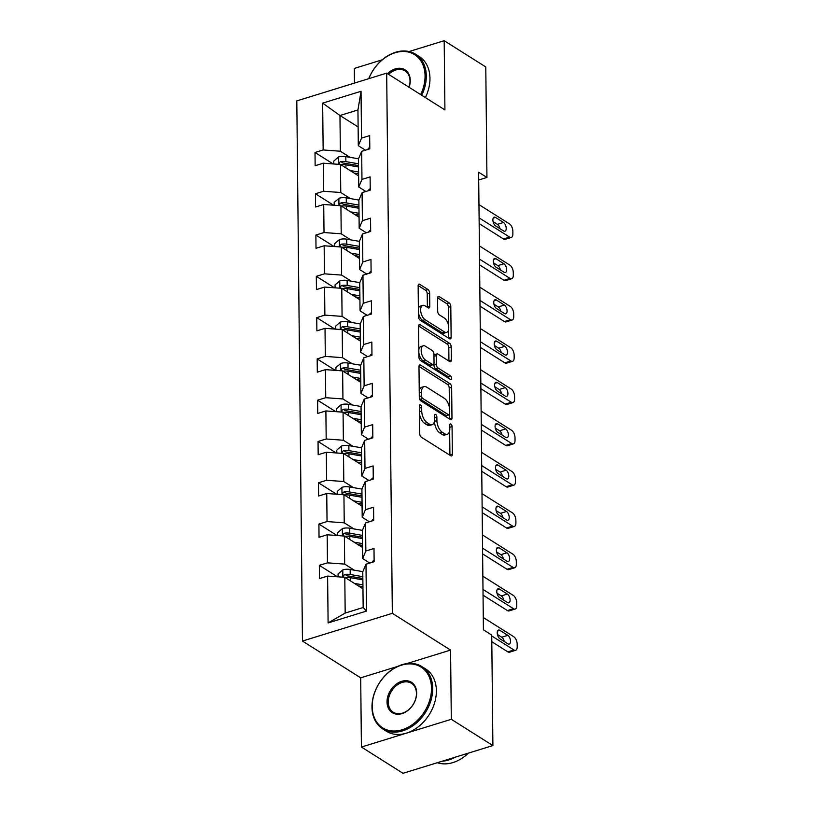 <?xml version="1.0" encoding="UTF-8"?>
<svg xmlns="http://www.w3.org/2000/svg" width="814" height="814" viewBox="0 0 814 814"><rect width="100%" height="100%" fill="white"/><g stroke="black" fill="none" stroke-linecap="round" stroke-linejoin="round"><path stroke-width="1.22" d="M420.523 404.873A2.025 1.018 72.8 0 0 419.943 404.762A2.025 1.018 72.8 0 0 419.403 405.972L419.688 433.577A2.89 1.455 72.8 0 0 421.347 437.199L450.742 455.759A2.89 1.455 72.8 0 0 451.567 455.932A2.89 1.455 72.8 0 0 452.35 454.202L452.065 426.597A2.025 1.018 72.8 0 0 450.895 424.053A2.025 1.018 72.8 0 0 450.325 423.941A2.025 1.018 72.8 0 0 449.776 425.152L449.816 428.724A9.249 4.67 72.8 0 1 447.313 434.259A9.249 4.67 72.8 0 1 444.678 433.74L442.226 432.193A9.249 4.67 72.8 0 1 436.915 420.573L436.874 417.002A2.025 1.018 72.8 0 0 435.714 414.468A2.025 1.018 72.8 0 0 435.134 414.346A2.025 1.018 72.8 0 0 434.584 415.557L434.625 419.129A9.249 4.67 72.8 0 1 432.122 424.674A9.249 4.67 72.8 0 1 429.487 424.145L427.035 422.598A9.249 4.67 72.8 0 1 421.723 410.989L421.683 407.417A2.025 1.018 72.8 0 0 420.523 404.873M429.65 293.152A2.89 1.455 72.8 0 0 427.991 289.53L419.749 284.32A2.89 1.455 72.8 0 0 418.925 284.157A2.89 1.455 72.8 0 0 418.142 285.887L418.457 316.544A2.89 1.455 72.8 0 0 420.126 320.167L449.521 338.726A2.89 1.455 72.8 0 0 450.346 338.899A2.89 1.455 72.8 0 0 451.129 337.159L450.803 306.512A2.89 1.455 72.8 0 0 449.145 302.879L439.184 296.591A2.89 1.455 72.8 0 0 438.359 296.428A2.89 1.455 72.8 0 0 437.576 298.158L437.708 311.274A2.89 1.455 72.8 0 0 439.377 314.906L444.312 318.02A7.733 3.897 72.8 0 1 448.585 325.803A7.733 3.897 72.8 0 1 446.662 332.356A7.733 3.897 72.8 0 1 444.454 331.919L425.101 319.699A7.733 3.897 72.8 0 1 420.838 311.925A7.733 3.897 72.8 0 1 422.751 305.362A7.733 3.897 72.8 0 1 424.959 305.81L428.184 307.845A2.89 1.455 72.8 0 0 429.009 308.007A2.89 1.455 72.8 0 0 429.792 306.278L429.65 293.152L427.228 293.905A2.89 1.455 72.8 0 0 425.569 290.272L418.152 285.592M444.922 109.91L444.19 40.7L485.785 66.962L486.945 177.462L478.622 172.212L483.414 629.812L491.737 635.062L492.897 745.563L451.302 719.301L450.58 650.091L392.338 613.318L386.681 73.138L444.922 109.91M420.594 365.11A2.89 1.455 72.8 0 0 419.77 364.947A2.89 1.455 72.8 0 0 418.986 366.676L419.312 397.334A2.89 1.455 72.8 0 0 420.97 400.966L450.366 419.525A2.89 1.455 72.8 0 0 451.19 419.688A2.89 1.455 72.8 0 0 451.974 417.958L451.648 387.301A2.89 1.455 72.8 0 0 449.989 383.669L420.594 365.11L419.179 365.547M418.884 356.939L418.559 326.282A2.89 1.455 72.8 0 1 419.342 324.552A2.89 1.455 72.8 0 1 420.166 324.715L449.562 343.274A2.89 1.455 72.8 0 1 451.231 346.906L451.363 360.022A2.89 1.455 72.8 0 1 450.58 361.752A2.89 1.455 72.8 0 1 449.755 361.589L437.84 354.059A2.89 1.455 72.8 0 0 437.016 353.897A2.89 1.455 72.8 0 0 436.233 355.626L436.324 364.336A2.89 1.455 72.8 0 0 437.983 367.959L450.396 375.803A2.025 1.018 72.8 0 1 451.516 377.838A2.025 1.018 72.8 0 1 451.007 379.548A2.025 1.018 72.8 0 1 450.437 379.436L420.543 360.561A2.89 1.455 72.8 0 1 418.884 356.939M444.19 40.7L409.096 51.536M382.163 59.839L354.314 68.437L354.466 83.089M397.385 666.503L360.694 677.828L361.416 747.038L451.302 719.301M361.416 747.038L403.011 773.3L492.897 745.563M365.455 150.193L358.313 145.686L357.946 109.951L361.04 91.28L361.528 138.126L369.668 135.612L369.81 148.84L361.67 151.353L361.965 179.406L370.105 176.903L370.238 190.13L362.098 192.643L362.393 220.696L370.533 218.183L370.675 231.42L362.535 233.933L362.83 261.986L370.97 259.473L371.103 272.71L362.963 275.224L363.258 303.276L371.398 300.763L371.54 313.99L363.4 316.504L363.695 344.556L371.835 342.053L371.967 355.28L363.827 357.794L364.123 385.846L372.263 383.333L372.405 396.571L364.265 399.084L364.56 427.136L372.7 424.623L372.832 437.861L364.692 440.364L364.987 468.426L373.127 465.913L373.27 479.141L365.13 481.654L365.425 509.706L373.565 507.203L373.697 520.431L365.557 522.944L365.852 550.997L373.992 548.483L374.135 561.721L365.995 564.234L366.483 611.08L328.103 622.924L327.615 576.078L319.475 578.591L319.332 565.354L327.472 562.84L327.177 534.788L319.037 537.301L318.905 524.063L327.045 521.56L326.75 493.498L318.61 496.011L318.467 482.783L326.607 480.27L326.312 452.218L318.172 454.721L318.04 441.493L326.18 438.98L325.885 410.928L317.745 413.441L317.602 400.203L325.742 397.69L325.447 369.637L317.307 372.151L317.175 358.913L325.315 356.41L325.02 328.347L316.88 330.86L316.738 317.633L324.878 315.12L324.583 287.067L316.442 289.581L316.31 276.343L324.45 273.83L324.155 245.777L316.015 248.29L315.873 235.053L324.013 232.539L323.718 204.487L315.578 207L315.445 193.773L323.585 191.259L323.29 163.197L315.15 165.71L315.008 152.483L323.148 149.969L322.659 103.124L361.04 91.28M358.313 145.686L361.528 138.126M392.338 613.318L302.462 641.056L296.805 100.885L386.681 73.138M350.407 198.596L340.771 192.521L340.476 164.469L358.628 175.926M340.476 164.469L323.29 163.197M340.771 192.521L323.585 191.259M365.883 191.473L358.75 186.976L358.455 158.913L361.67 151.353M358.75 186.976L361.965 179.406M350.834 239.886L341.208 233.811L340.913 205.749L359.066 217.216M340.913 205.749L323.718 204.487M341.208 233.811L324.013 232.539M366.32 232.763L359.178 228.256L358.882 200.203L362.098 192.643M359.178 228.256L362.393 220.696M351.272 281.176L341.636 275.091L341.341 247.039L359.493 258.506M341.341 247.039L324.155 245.777M341.636 275.091L324.45 273.83M366.748 274.053L359.615 269.546L359.32 241.493L362.535 233.933M359.615 269.546L362.83 261.986M351.699 322.466L342.073 316.381L341.778 288.329L359.93 299.786M341.778 288.329L324.583 287.067M342.073 316.381L324.878 315.12M367.185 315.344L360.042 310.836L359.747 282.784L362.963 275.224M360.042 310.836L363.258 303.276M352.136 363.746L342.501 357.672L342.206 329.619L360.358 341.076M342.206 329.619L325.02 328.347M342.501 357.672L325.315 356.41M367.613 356.624L360.48 352.126L360.185 324.064L363.4 316.504M360.48 352.126L363.695 344.556M352.564 405.036L342.938 398.962L342.643 370.899L360.795 382.366M342.643 370.899L325.447 369.637M342.938 398.962L325.742 397.69M368.05 397.914L360.907 393.406L360.612 365.354L363.827 357.794M360.907 393.406L364.123 385.846M353.001 446.326L343.366 440.242L343.07 412.189L361.223 423.656M343.07 412.189L325.885 410.928M343.366 440.242L326.18 438.98M368.477 439.204L361.345 434.696L361.05 406.644L364.265 399.084M361.345 434.696L364.56 427.136M353.429 487.617L343.803 481.532L343.508 453.479L361.66 464.936M343.508 453.479L326.312 452.218M343.803 481.532L326.607 480.27M368.915 480.494L361.772 475.987L361.477 447.934L364.692 440.364M361.772 475.987L364.987 468.426M353.866 528.896L344.23 522.822L343.935 494.77L362.088 506.227M343.935 494.77L326.75 493.498M344.23 522.822L327.045 521.56M369.342 521.774L362.21 517.266L361.915 489.214L365.13 481.654M362.21 517.266L365.425 509.706M354.293 570.187L344.668 564.102L344.373 536.05L362.525 547.517M344.373 536.05L327.177 534.788M344.668 564.102L327.472 562.84M369.78 563.064L362.637 558.557L362.342 530.504L365.557 522.944M362.637 558.557L365.852 550.997M328.103 622.924L345.177 613.074L344.8 577.34L362.952 588.807M344.8 577.34L327.615 576.078M360.694 677.828L302.462 641.056M478.713 180.006L486.945 177.462M357.946 109.951L339.967 115.507L340.344 151.231L349.969 157.316M358.119 126.964L339.967 115.507L322.659 103.124M345.177 613.074L363.156 607.519L362.779 571.794L365.995 564.234M363.156 607.519L366.483 611.08M340.344 151.231L323.148 149.969M337.464 576.8L319.332 565.354M337.027 535.51L318.905 524.063M336.599 494.23L318.467 482.783M336.162 452.94L318.04 441.493M335.734 411.65L317.602 400.203M335.297 370.36L317.175 358.913M334.869 329.08L316.738 317.633M334.432 287.79L316.31 276.343M334.005 246.5L315.873 235.053M333.567 205.209L315.445 193.773M333.14 163.929L315.008 152.483M450.58 650.091L406.634 663.644M419.485 413.929A9.249 4.67 72.8 0 0 424.603 423.351L427.035 422.598M432.122 424.674L429.7 425.417A9.249 4.67 72.8 0 1 427.055 424.898L424.603 423.351M447.313 434.259L444.882 435.012A9.249 4.67 72.8 0 1 442.246 434.483L439.794 432.936A9.249 4.67 72.8 0 1 434.483 421.326L434.483 421.113M449.918 455.24A2.89 1.455 72.8 0 0 449.918 454.945L449.664 430.698M449.43 407.702L449.216 388.054A2.89 1.455 72.8 0 0 447.558 384.422L418.996 366.392M449.532 418.996A2.89 1.455 72.8 0 0 449.542 418.711L449.501 414.499M421.56 395.919A2.025 1.018 72.8 0 0 422.731 398.463L448.534 414.753A2.025 1.018 72.8 0 0 449.104 414.865A2.025 1.018 72.8 0 0 449.654 413.654L449.613 409.89A9.249 4.67 72.8 0 0 444.302 398.28L426.668 387.138A9.249 4.67 72.8 0 0 424.023 386.619A9.249 4.67 72.8 0 0 421.53 392.155L421.56 395.919L419.302 396.622M419.332 397.802A2.025 1.018 72.8 0 0 420.299 399.206L422.731 398.463M449.104 414.865L446.683 415.618A2.025 1.018 72.8 0 1 446.103 415.506L420.299 399.206M424.023 386.619L421.591 387.362A9.249 4.67 72.8 0 0 419.241 390.923M418.569 325.987L447.14 344.027L449.562 343.274M448.931 361.07A2.89 1.455 72.8 0 0 448.931 360.775L448.799 347.659A2.89 1.455 72.8 0 0 447.14 344.027M437.016 353.897L434.584 354.65A2.89 1.455 72.8 0 0 433.954 355.342M433.882 363.929L433.893 365.079A2.89 1.455 72.8 0 0 435.551 368.711L447.965 376.546L450.396 375.803M449.084 378.581A2.025 1.018 72.8 0 0 447.965 376.546M425.468 346.255A7.733 3.897 72.8 0 0 423.26 345.818A7.733 3.897 72.8 0 0 421.347 352.37A7.733 3.897 72.8 0 0 425.61 360.154L432.427 364.458A2.89 1.455 72.8 0 0 433.252 364.621A2.89 1.455 72.8 0 0 434.035 362.891L433.943 354.192A2.89 1.455 72.8 0 0 432.285 350.559L425.468 346.255M423.26 345.818L420.828 346.561A7.733 3.897 72.8 0 0 418.813 349.878M418.844 352.615A7.733 3.897 72.8 0 0 423.178 360.897L425.61 360.154M433.252 364.621L430.83 365.374A2.89 1.455 72.8 0 1 429.996 365.211L423.178 360.897M427.35 307.316A2.89 1.455 72.8 0 0 427.36 307.02L427.228 293.905M422.751 305.362L420.319 306.115A7.733 3.897 72.8 0 0 418.386 308.944M418.427 312.749A7.733 3.897 72.8 0 0 422.68 320.451L425.101 319.699M446.662 332.356L444.241 333.109A7.733 3.897 72.8 0 1 442.033 332.672L422.68 320.451M448.565 325.722L448.372 307.254A2.89 1.455 72.8 0 0 446.713 303.632L437.586 297.863M448.687 338.207A2.89 1.455 72.8 0 0 448.697 337.912L448.606 329.528M358.374 585.907L362.149 586.558A18.702 8.191 -0.6 0 1 362.932 586.701M354.436 583.424L362.912 584.879M338.095 576.851L338.064 573.992L342.898 569.841A7.804 3.419 -0.6 0 1 350.152 569.474L362.841 571.652M362.83 576.668L350.203 574.501A7.804 3.419 179.4 0 0 344.983 574.44L347.375 575.956A3.978 1.74 -0.6 0 1 348.748 576.068L362.057 578.357A18.702 8.191 -0.6 0 1 362.851 578.5M345.197 577.594A7.804 3.419 -0.6 0 1 350.234 577.686L362.861 579.843M344.983 574.44L343.579 575.447L343.691 577.258M374.114 560.337A7.804 3.419 179.4 0 0 372.212 562.311M483.292 617.5L513.787 636.751A5.891 2.971 72.8 0 1 517.175 644.149L517.195 646.794A5.891 2.971 72.8 0 1 515.608 650.315A5.891 2.971 72.8 0 1 513.929 649.989L491.748 635.978M491.809 641.727L507.855 651.861L513.929 649.989M507.824 635.347A4.711 2.381 -107.2 0 1 510.429 640.099A4.711 2.381 -107.2 0 1 509.259 644.088A4.711 2.381 -107.2 0 1 507.916 643.823L499.928 638.776A4.711 2.381 -107.2 0 1 497.323 634.035A4.711 2.381 -107.2 0 1 498.494 630.046A4.711 2.381 -107.2 0 1 499.837 630.311L507.824 635.347L501.75 637.23A4.711 2.381 -107.2 0 1 504.263 641.524M497.415 634.482L501.75 637.23M515.608 650.315L509.533 652.197A5.891 2.971 -107.2 0 1 507.855 651.861M372.212 706.603A35.928 26.72 -57.7 0 0 402.187 729.751A35.928 26.72 -57.7 0 0 431.491 688.308A35.928 26.72 -57.7 0 0 401.516 665.17A35.928 26.72 -57.7 0 0 372.212 706.603M432.712 688.4A36.803 27.381 122.3 0 1 415.262 723.982A36.803 27.381 122.3 0 1 382.702 728.896A36.803 27.381 122.3 0 1 371.988 707.142A36.803 27.381 122.3 0 1 389.438 671.56A36.803 27.381 122.3 0 1 421.998 666.646A36.803 27.381 122.3 0 1 432.712 688.4M387.037 702.034A17.959 13.36 122.3 0 1 401.678 681.318A17.959 13.36 122.3 0 1 416.666 692.887A17.959 13.36 122.3 0 1 402.024 713.603A17.959 13.36 122.3 0 1 387.037 702.034M416.442 693.426A17.074 12.709 -57.7 0 0 411.467 683.333A17.074 12.709 -57.7 0 0 396.357 685.612A17.074 12.709 -57.7 0 0 388.258 702.126A17.074 12.709 -57.7 0 0 393.233 712.209A17.074 12.709 -57.7 0 0 408.343 709.94A17.074 12.709 -57.7 0 0 416.442 693.426M468.457 753.103A36.803 27.381 122.3 0 1 437.332 762.708M455.331 757.152A36.803 27.381 122.3 0 1 442.226 761.202M421.998 666.646L425.661 668.966A36.803 27.381 122.3 0 1 436.375 690.71A36.803 27.381 122.3 0 1 418.925 726.302A36.803 27.381 122.3 0 1 386.365 731.206L382.702 728.896M420.655 94.587A35.928 26.72 -57.7 0 0 425.071 75.875A35.928 26.72 -57.7 0 0 401.974 51.496A35.928 26.72 -57.7 0 0 368.823 78.653M368.722 78.683A36.803 27.381 122.3 0 1 415.588 54.223A36.803 27.381 122.3 0 1 426.302 75.967A36.803 27.381 122.3 0 1 421.713 95.258M387.525 73.677A17.959 13.36 122.3 0 1 402.523 68.702A17.959 13.36 122.3 0 1 410.256 80.454A17.959 13.36 122.3 0 1 409.086 87.291M409.004 87.23A17.074 12.709 -57.7 0 0 410.032 80.993A17.074 12.709 -57.7 0 0 405.057 70.899A17.074 12.709 -57.7 0 0 388.614 74.359M415.588 54.223L419.251 56.532A36.803 27.381 122.3 0 1 429.965 78.276A36.803 27.381 122.3 0 1 425.376 97.568M357.946 544.627L361.711 545.268A18.702 8.191 -0.6 0 1 362.505 545.411M353.998 542.134L362.484 543.589M337.668 535.561L337.637 532.702L342.47 528.561A7.804 3.419 -0.6 0 1 349.715 528.194L362.403 530.362M362.393 535.388L349.776 533.221A7.804 3.419 179.4 0 0 344.546 533.15L346.937 534.666A3.978 1.74 -0.6 0 1 348.321 534.778L361.63 537.067A18.702 8.191 -0.6 0 1 362.413 537.209M344.77 536.304A7.804 3.419 -0.6 0 1 349.806 536.395L362.434 538.563M344.546 533.15L343.142 534.157L343.264 535.968M357.509 503.337L361.284 503.978A18.702 8.191 -0.6 0 1 362.067 504.131M353.571 500.844L362.047 502.299M337.23 494.271L337.2 491.412L342.033 487.271A7.804 3.419 -0.6 0 1 349.287 486.904L361.976 489.082M361.965 494.098L349.338 491.931A7.804 3.419 179.4 0 0 344.119 491.87L346.51 493.376A3.978 1.74 -0.6 0 1 347.883 493.498L361.192 495.777A18.702 8.191 -0.6 0 1 361.986 495.919M344.332 495.014A7.804 3.419 -0.6 0 1 349.369 495.105L361.996 497.273M344.119 491.87L342.714 492.877L342.826 494.688M373.687 519.047A7.804 3.419 179.4 0 0 371.774 521.021M482.855 576.21L513.359 595.461A5.891 2.971 72.8 0 1 516.737 602.859L516.768 605.504A5.891 2.971 72.8 0 1 515.17 609.035A5.891 2.971 72.8 0 1 513.492 608.699L482.997 589.438M483.058 595.187L507.417 610.571L513.492 608.699M507.387 594.067A4.711 2.381 -107.2 0 1 509.991 598.809A4.711 2.381 -107.2 0 1 508.821 602.798A4.711 2.381 -107.2 0 1 507.478 602.533L499.491 597.486A4.711 2.381 -107.2 0 1 496.896 592.745A4.711 2.381 -107.2 0 1 498.056 588.756A4.711 2.381 -107.2 0 1 499.399 589.021L507.387 594.067L501.322 595.94A4.711 2.381 -107.2 0 1 503.835 600.233M496.978 593.202L501.322 595.94M515.17 609.035L509.106 610.907A5.891 2.971 -107.2 0 1 507.417 610.571M373.25 477.767A7.804 3.419 179.4 0 0 371.347 479.741M482.427 534.92L512.922 554.181A5.891 2.971 72.8 0 1 516.31 561.568L516.33 564.214A5.891 2.971 72.8 0 1 514.743 567.745A5.891 2.971 72.8 0 1 513.064 567.409L482.56 548.158M482.621 553.896L506.99 569.281L513.064 567.409M506.959 552.777A4.711 2.381 -107.2 0 1 509.564 557.519A4.711 2.381 -107.2 0 1 508.394 561.518A4.711 2.381 -107.2 0 1 507.051 561.243L499.063 556.206A4.711 2.381 -107.2 0 1 496.459 551.465A4.711 2.381 -107.2 0 1 497.629 547.466A4.711 2.381 -107.2 0 1 498.972 547.73L506.959 552.777L500.885 554.649A4.711 2.381 -107.2 0 1 503.398 558.943M496.55 551.912L500.885 554.649M514.743 567.745L508.669 569.617A5.891 2.971 -107.2 0 1 506.99 569.281M357.081 462.047L360.846 462.698A18.702 8.191 -0.6 0 1 361.64 462.84M353.134 459.554L361.62 461.009M336.803 452.981L336.772 450.132L341.605 445.98A7.804 3.419 -0.6 0 1 348.85 445.614L361.538 447.792M361.528 452.808L348.911 450.641A7.804 3.419 179.4 0 0 343.681 450.58L346.072 452.085A3.978 1.74 -0.6 0 1 347.456 452.208L360.765 454.487A18.702 8.191 -0.6 0 1 361.548 454.639M343.905 453.724A7.804 3.419 -0.6 0 1 348.941 453.815L361.569 455.982M343.681 450.58L342.277 451.587L342.399 453.398M372.822 436.477A7.804 3.419 179.4 0 0 370.909 438.451M481.99 493.63L512.494 512.891A5.891 2.971 72.8 0 1 515.873 520.288L515.903 522.934A5.891 2.971 72.8 0 1 514.306 526.455A5.891 2.971 72.8 0 1 512.627 526.119L482.132 506.868M482.193 512.617L506.552 528.001L512.627 526.119M506.522 511.487A4.711 2.381 -107.2 0 1 509.126 516.229A4.711 2.381 -107.2 0 1 507.956 520.227A4.711 2.381 -107.2 0 1 506.613 519.963L498.626 514.916A4.711 2.381 -107.2 0 1 496.031 510.175A4.711 2.381 -107.2 0 1 497.191 506.176A4.711 2.381 -107.2 0 1 498.544 506.45L506.522 511.487L500.457 513.359A4.711 2.381 -107.2 0 1 502.971 517.653M496.113 510.622L500.457 513.359M514.306 526.455L508.241 528.327A5.891 2.971 -107.2 0 1 506.552 528.001M356.644 420.757L360.419 421.408A18.702 8.191 -0.6 0 1 361.202 421.55M352.706 418.274L361.182 419.729M336.365 411.701L336.335 408.842L341.168 404.69A7.804 3.419 -0.6 0 1 348.423 404.324L361.111 406.501M361.101 411.518L348.473 409.361A7.804 3.419 179.4 0 0 343.254 409.289L345.645 410.805A3.978 1.74 -0.6 0 1 347.018 410.917L360.327 413.207A18.702 8.191 -0.6 0 1 361.121 413.349M343.467 412.444A7.804 3.419 -0.6 0 1 348.504 412.535L361.131 414.692M343.254 409.289L341.849 410.297L341.961 412.108M372.385 395.187A7.804 3.419 179.4 0 0 370.482 397.161M481.562 452.35L512.057 471.601A5.891 2.971 72.8 0 1 515.445 478.998L515.466 481.644A5.891 2.971 72.8 0 1 513.878 485.164A5.891 2.971 72.8 0 1 512.199 484.839L481.695 465.577M481.756 471.326L506.125 486.711L512.199 484.839M506.094 470.197A4.711 2.381 -107.2 0 1 508.699 474.949A4.711 2.381 -107.2 0 1 507.529 478.937A4.711 2.381 -107.2 0 1 506.186 478.673L498.199 473.626A4.711 2.381 -107.2 0 1 495.594 468.884A4.711 2.381 -107.2 0 1 496.764 464.896A4.711 2.381 -107.2 0 1 498.107 465.16L506.094 470.197L500.02 472.079A4.711 2.381 -107.2 0 1 502.533 476.373M495.685 469.332L500.02 472.079M513.878 485.164L507.804 487.047A5.891 2.971 -107.2 0 1 506.125 486.711M356.217 379.477L359.981 380.118A18.702 8.191 -0.6 0 1 360.775 380.26M352.269 376.984L360.755 378.439M335.938 370.411L335.907 367.552L340.74 363.41A7.804 3.419 -0.6 0 1 347.985 363.044L360.673 365.211M360.663 370.238L348.046 368.07A7.804 3.419 179.4 0 0 342.816 367.999L345.207 369.515A3.978 1.74 -0.6 0 1 346.591 369.627L359.9 371.917A18.702 8.191 -0.6 0 1 360.683 372.059M343.04 371.153A7.804 3.419 -0.6 0 1 348.077 371.245L360.704 373.412M342.816 367.999L341.412 369.007L341.534 370.818M371.957 353.897A7.804 3.419 179.4 0 0 370.044 355.871M481.125 411.06L511.63 430.311A5.891 2.971 72.8 0 1 515.008 437.708L515.038 440.354A5.891 2.971 72.8 0 1 513.451 443.884A5.891 2.971 72.8 0 1 511.762 443.549L481.267 424.287M481.328 430.036L505.687 445.421L511.762 443.549M505.657 428.917A4.711 2.381 -107.2 0 1 508.262 433.659A4.711 2.381 -107.2 0 1 507.091 437.647A4.711 2.381 -107.2 0 1 505.748 437.383L497.761 432.346A4.711 2.381 -107.2 0 1 495.166 427.594A4.711 2.381 -107.2 0 1 496.326 423.606A4.711 2.381 -107.2 0 1 497.68 423.87L505.657 428.917L499.593 430.789A4.711 2.381 -107.2 0 1 502.106 435.083M495.248 428.052L499.593 430.789M513.451 443.884L507.376 445.757A5.891 2.971 -107.2 0 1 505.687 445.421M355.779 338.186L359.554 338.828A18.702 8.191 -0.6 0 1 360.337 338.98M351.841 335.694L360.317 337.149M335.5 329.121L335.47 326.261L340.303 322.12A7.804 3.419 -0.6 0 1 347.558 321.754L360.246 323.931M360.236 328.948L347.609 326.78A7.804 3.419 179.4 0 0 342.389 326.719L344.78 328.225A3.978 1.74 -0.6 0 1 346.154 328.347L359.462 330.626A18.702 8.191 -0.6 0 1 360.256 330.769M342.602 329.863A7.804 3.419 -0.6 0 1 347.639 329.955L360.266 332.122M342.389 326.719L340.985 327.727L341.097 329.538M371.52 312.617A7.804 3.419 179.4 0 0 369.617 314.591M480.698 369.77L511.192 389.031A5.891 2.971 72.8 0 1 514.58 396.418L514.601 399.064A5.891 2.971 72.8 0 1 513.013 402.594A5.891 2.971 72.8 0 1 511.334 402.258L480.83 383.007M480.891 388.746L505.26 404.131L511.334 402.258M505.229 387.627A4.711 2.381 -107.2 0 1 507.834 392.368A4.711 2.381 -107.2 0 1 506.664 396.367A4.711 2.381 -107.2 0 1 505.321 396.092L497.334 391.056A4.711 2.381 -107.2 0 1 494.729 386.314A4.711 2.381 -107.2 0 1 495.899 382.315A4.711 2.381 -107.2 0 1 497.242 382.58L505.229 387.627L499.155 389.499A4.711 2.381 -107.2 0 1 501.668 393.793M494.82 386.762L499.155 389.499M513.013 402.594L506.939 404.466A5.891 2.971 -107.2 0 1 505.26 404.131M355.352 296.896L359.116 297.548A18.702 8.191 -0.6 0 1 359.91 297.69M351.404 294.403L359.89 295.858M335.073 287.83L335.042 284.981L339.876 280.83A7.804 3.419 -0.6 0 1 347.12 280.464L359.808 282.641M359.798 287.657L347.181 285.49A7.804 3.419 179.4 0 0 341.951 285.429L344.342 286.935A3.978 1.74 -0.6 0 1 345.726 287.057L359.035 289.336A18.702 8.191 -0.6 0 1 359.819 289.489M342.175 288.583A7.804 3.419 -0.6 0 1 347.212 288.665L359.839 290.832M341.951 285.429L340.547 286.436L340.669 288.248M371.092 271.327A7.804 3.419 179.4 0 0 369.18 273.301M480.26 328.48L510.765 347.741A5.891 2.971 72.8 0 1 514.143 355.138L514.173 357.784A5.891 2.971 72.8 0 1 512.586 361.304A5.891 2.971 72.8 0 1 510.897 360.968L480.402 341.717M480.464 347.466L504.822 362.851L510.897 360.968M504.792 346.337A4.711 2.381 -107.2 0 1 507.397 351.078A4.711 2.381 -107.2 0 1 506.227 355.077A4.711 2.381 -107.2 0 1 504.884 354.812L496.896 349.766A4.711 2.381 -107.2 0 1 494.302 345.024A4.711 2.381 -107.2 0 1 495.461 341.025A4.711 2.381 -107.2 0 1 496.815 341.3L504.792 346.337L498.728 348.209A4.711 2.381 -107.2 0 1 501.241 352.503M494.383 345.472L498.728 348.209M512.586 361.304L506.512 363.176A5.891 2.971 -107.2 0 1 504.822 362.851M354.914 255.606L358.689 256.257A18.702 8.191 -0.6 0 1 359.473 256.4M350.976 253.123L359.452 254.579M334.635 246.55L334.605 243.691L339.438 239.54A7.804 3.419 -0.6 0 1 346.693 239.174L359.381 241.351M359.371 246.367L346.744 244.21A7.804 3.419 179.4 0 0 341.524 244.139L343.915 245.655A3.978 1.74 -0.6 0 1 345.289 245.767L358.598 248.056A18.702 8.191 -0.6 0 1 359.391 248.199M341.738 247.293A7.804 3.419 -0.6 0 1 346.774 247.385L359.401 249.542M341.524 244.139L340.12 245.146L340.232 246.957M370.655 230.036A7.804 3.419 179.4 0 0 368.752 232.01M479.833 287.2L510.327 306.451A5.891 2.971 72.8 0 1 513.715 313.848L513.736 316.493A5.891 2.971 72.8 0 1 512.148 320.014A5.891 2.971 72.8 0 1 510.47 319.688L479.965 300.427M480.026 306.176L504.395 321.561L510.47 319.688M504.365 305.057A4.711 2.381 -107.2 0 1 506.969 309.798A4.711 2.381 -107.2 0 1 505.799 313.787A4.711 2.381 -107.2 0 1 504.456 313.522L496.469 308.475A4.711 2.381 -107.2 0 1 493.864 303.734A4.711 2.381 -107.2 0 1 495.034 299.745A4.711 2.381 -107.2 0 1 496.377 300.01L504.365 305.057L498.29 306.929A4.711 2.381 -107.2 0 1 500.803 311.223M493.956 304.182L498.29 306.929M512.148 320.014L506.074 321.896A5.891 2.971 -107.2 0 1 504.395 321.561M354.487 214.326L358.252 214.967A18.702 8.191 -0.6 0 1 359.045 215.11M350.539 211.833L359.025 213.288M334.208 205.26L334.178 202.401L339.011 198.26A7.804 3.419 -0.6 0 1 346.255 197.894L358.943 200.061M358.933 205.087L346.316 202.92A7.804 3.419 179.4 0 0 341.086 202.849L343.488 204.365A3.978 1.74 -0.6 0 1 344.861 204.487L358.17 206.766A18.702 8.191 -0.6 0 1 358.954 206.909M341.31 206.003A7.804 3.419 -0.6 0 1 346.347 206.095L358.974 208.262M341.086 202.849L339.682 203.856L339.804 205.667M370.228 188.746A7.804 3.419 179.4 0 0 368.315 190.73M479.395 245.909L509.9 265.161A5.891 2.971 72.8 0 1 513.278 272.558L513.308 275.203A5.891 2.971 72.8 0 1 511.721 278.734A5.891 2.971 72.8 0 1 510.032 278.398L479.538 259.137M479.599 264.886L503.958 280.27L510.032 278.398M503.927 263.767A4.711 2.381 -107.2 0 1 506.532 268.508A4.711 2.381 -107.2 0 1 505.362 272.497A4.711 2.381 -107.2 0 1 504.019 272.232L496.031 267.196A4.711 2.381 -107.2 0 1 493.437 262.444A4.711 2.381 -107.2 0 1 494.597 258.455A4.711 2.381 -107.2 0 1 495.95 258.72L503.927 263.767L497.863 265.639A4.711 2.381 -107.2 0 1 500.376 269.933M493.518 262.902L497.863 265.639M511.721 278.734L505.647 280.606A5.891 2.971 -107.2 0 1 503.958 280.27M354.049 173.036L357.824 173.677A18.702 8.191 -0.6 0 1 358.608 173.83M350.112 170.543L358.587 171.998M333.771 163.97L333.74 161.111L338.573 156.97A7.804 3.419 -0.6 0 1 345.828 156.603L358.516 158.781M358.506 163.797L345.879 161.63A7.804 3.419 179.4 0 0 340.659 161.569L343.05 163.075A3.978 1.74 -0.6 0 1 344.424 163.197L357.733 165.476A18.702 8.191 -0.6 0 1 358.526 165.618M340.873 164.713A7.804 3.419 -0.6 0 1 345.909 164.804L358.536 166.972M340.659 161.569L339.255 162.576L339.367 164.387M369.79 147.466A7.804 3.419 179.4 0 0 367.887 149.44M478.968 204.619L509.462 223.881A5.891 2.971 72.8 0 1 512.851 231.268L512.871 233.913A5.891 2.971 72.8 0 1 511.284 237.444A5.891 2.971 72.8 0 1 509.605 237.108L479.1 217.857M479.161 223.606L503.53 238.98L509.605 237.108M503.5 222.476A4.711 2.381 -107.2 0 1 506.105 227.218A4.711 2.381 -107.2 0 1 504.934 231.217A4.711 2.381 -107.2 0 1 503.591 230.942L495.604 225.905A4.711 2.381 -107.2 0 1 492.999 221.164A4.711 2.381 -107.2 0 1 494.169 217.165A4.711 2.381 -107.2 0 1 495.512 217.43L503.5 222.476L497.425 224.349A4.711 2.381 -107.2 0 1 499.938 228.642M493.091 221.612L497.425 224.349M511.284 237.444L505.209 239.316A5.891 2.971 -107.2 0 1 503.53 238.98M419.454 411.691L421.723 410.989M427.055 424.898L429.487 424.145M434.605 417.704L436.874 417.002M434.483 421.326L436.915 420.573M439.794 432.936L442.226 432.193M442.246 434.483L444.678 433.74M449.796 427.289L452.065 426.597M449.918 454.945L452.35 454.202M419.424 408.109L421.683 407.417M447.558 384.422L449.989 383.669M449.216 388.054L451.648 387.301M449.542 418.711L451.974 417.958M446.103 415.506L448.534 414.753M419.261 392.847L421.53 392.155M418.752 325.152L420.166 324.715M448.799 347.659L451.231 346.906M448.931 360.775L451.363 360.022M433.964 356.329L436.233 355.626M433.893 365.079L436.324 364.336M435.551 368.711L437.983 367.959M429.996 365.211L432.427 364.458M427.36 307.02L429.792 306.278M442.033 332.672L444.454 331.919M437.769 297.029L439.184 296.591M446.713 303.632L449.145 302.879M448.372 307.254L450.803 306.512M448.697 337.912L451.129 337.159M418.335 284.758L419.749 284.32M425.569 290.272L427.991 289.53M342.775 569.942L342.857 577.197M350.234 577.686L350.274 580.789M350.152 569.474L350.203 574.501M499.837 630.311L497.527 631.023M342.348 528.662L342.419 535.907M349.806 536.395L349.837 539.509M349.715 528.194L349.776 533.221M341.911 487.372L341.992 494.627M349.369 495.105L349.409 498.219M349.287 486.904L349.338 491.931M499.399 589.021L497.1 589.733M498.972 547.73L496.662 548.443M341.483 446.082L341.554 453.337M348.941 453.815L348.972 456.929M348.85 445.614L348.911 450.641M498.544 506.45L496.235 507.163M341.046 404.802L341.127 412.047M348.504 412.535L348.545 415.639M348.423 404.324L348.473 409.361M498.107 465.16L495.797 465.873M340.618 363.512L340.69 370.757M348.077 371.245L348.107 374.359M347.985 363.044L348.046 368.07M497.68 423.87L495.37 424.582M340.181 322.222L340.262 329.477M347.639 329.955L347.68 333.068M347.558 321.754L347.609 326.78M497.242 382.58L494.932 383.292M339.753 280.932L339.825 288.187M347.212 288.665L347.242 291.778M347.12 280.464L347.181 285.49M496.815 341.3L494.505 342.012M339.316 239.652L339.397 246.896M346.774 247.385L346.815 250.488M346.693 239.174L346.744 244.21M496.377 300.01L494.067 300.722M338.889 198.362L338.96 205.606M346.347 206.095L346.377 209.208M346.255 197.894L346.316 202.92M495.95 258.72L493.64 259.432M338.451 157.071L338.532 164.326M345.909 164.804L345.95 167.918M345.828 156.603L345.879 161.63M495.512 217.43L493.203 218.142"/></g></svg>

